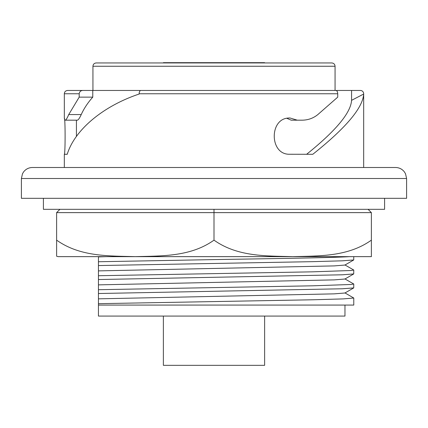 <?xml version="1.0" encoding="UTF-8"?>
<svg xmlns="http://www.w3.org/2000/svg" width="428" height="428" viewBox="0 0 428 428"><rect width="100%" height="100%" fill="white"/><g stroke="black" fill="none" stroke-linecap="round" stroke-linejoin="round"><path stroke-width="0.64" d="M353.774 256.645L353.726 259.967L342.389 260.812L312.836 261.658L98.44 265.563L98.44 261.749L214 259.593C276.114 258.603 334.915 257.656 349.441 256.645M353.774 270.079L353.726 273.941L342.389 274.792L98.44 279.538L98.44 275.728L312.836 271.823L351.137 270.501L353.726 270.02L344.915 264.932M353.774 284.053L353.726 287.921L342.389 288.772L98.44 293.517L98.44 289.703L312.836 285.802L351.137 284.476L353.726 283.999L344.915 278.912M353.774 298.032L343.133 298.905L312.836 299.777L98.44 303.682L98.44 305.073L353.774 305.073L353.774 298.032L344.915 292.886M98.44 305.073L98.44 316.078L344.968 316.078L344.968 305.073M384.59 198.319L384.59 209.324L143.573 209.324M214 62.948L331.759 62.948C333.786 63.162 334.883 64.259 335.065 66.249L92.935 66.249C93.117 64.259 94.213 63.162 96.241 62.948L214 62.948M214 167.503L395.595 167.503C399.185 167.583 402.101 169.028 404.342 171.831L405.514 173.741L406.6 178.508L21.4 178.508L22.486 173.741L23.658 171.831C25.899 169.028 28.815 167.583 32.405 167.503L214 167.503L32.405 167.503M21.4 178.508L21.4 198.319L406.6 198.319L406.6 178.508M363.677 167.503L363.677 93.764A3.301 3.301 0 0 0 360.376 90.463L330.94 90.463M306.609 154.294C335.825 130.791 350.816 112.805 351.57 100.334L363.677 94.032C362.784 107.942 345.819 128.031 312.788 154.294L288.841 154.251C269.399 153.877 269.373 118.396 288.841 118.021L289.927 117.973L297.278 120.177L302.115 120.177C308.058 120.118 313.307 118.246 317.854 114.565L337.735 97.14L337.735 93.764L139.159 93.764A3.301 1.653 -90 0 1 140.812 90.463L335.894 90.463C336.97 90.576 337.58 91.678 337.735 93.764M139.159 93.764L139.159 94.032C103.052 106.101 74.675 129.871 67.223 154.294L64.323 154.251C65.366 153.877 65.366 118.396 64.323 118.021L64.655 120.177L65.158 120.177C65.976 120.118 67.169 118.246 68.726 114.565L79.196 97.14L79.196 93.764L64.323 93.764C64.5 91.774 65.602 90.677 67.624 90.463L214 90.463M67.624 90.463L82.872 90.463C80.726 90.576 79.501 91.678 79.196 93.764M65.158 120.177L77.34 120.177C78.233 120.118 79.533 118.246 81.234 114.565C83.984 108.493 87.831 102.688 92.774 97.14L92.774 90.463L82.872 90.463M64.323 93.764L64.328 117.973M92.774 97.14L79.196 97.14M67.223 154.294L64.328 154.294L67.223 154.294M76.789 120.177L64.655 120.177M286.883 118.321L291.211 120.177L297.278 120.177M351.57 100.334L351.57 90.463M264.627 62.948L264.627 62.67L163.373 62.67L163.373 62.948M168.862 256.645L205.504 256.645M75.371 256.645L80.94 256.645M368.08 209.324L371.381 212.625L214 212.625L214 209.324L43.41 209.324L43.41 198.319M59.92 209.324L56.619 212.625L56.619 256.222L58.165 256.645L371.381 256.645L371.381 240.14C347.991 256.854 319.272 255.901 292.693 256.645C266.216 255.885 237.61 256.923 214 240.14C190.61 256.854 161.886 255.901 135.307 256.645C108.835 255.885 80.229 256.923 56.619 240.14L56.619 256.222M214 240.14L214 212.625L56.619 212.625M371.381 212.625L371.381 240.14M163.373 316.078L163.373 365.33L264.627 365.33L264.627 316.078M98.44 303.682L98.44 298.84L334.252 293.854L344.915 293.009L353.726 287.921M98.44 298.84L98.44 293.517M98.44 289.703L98.44 284.866L334.252 279.88L344.915 279.029L353.726 273.941M98.44 284.866L98.44 279.538M98.44 275.728L98.44 270.887L334.252 265.9L344.915 265.055L353.726 259.967M98.44 270.887L98.44 265.563M98.44 261.749L98.44 256.645M98.44 256.907L106.369 256.645M81.234 114.565L68.726 114.565M67.239 154.251L64.323 154.251L64.323 167.503M335.065 90.463L335.065 66.249M92.935 90.463L92.935 66.249M76.43 120.177L76.43 136.484"/></g></svg>

